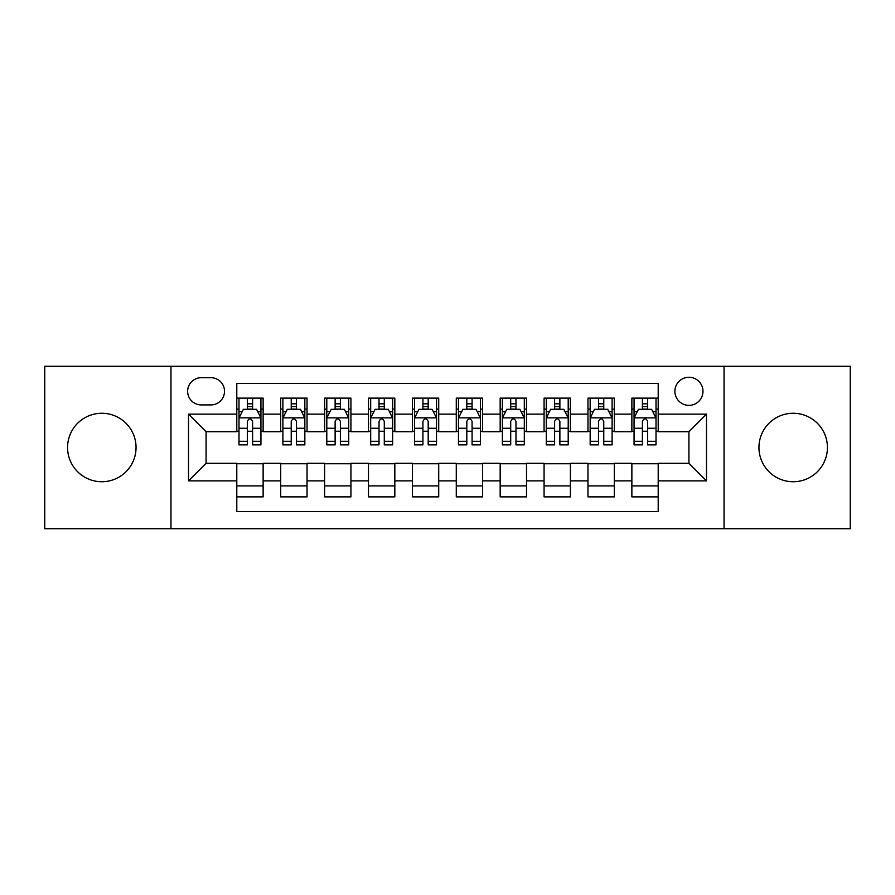 <?xml version="1.0" encoding="UTF-8"?>
<svg xmlns="http://www.w3.org/2000/svg" width="895" height="895" viewBox="0 0 895 895"><rect width="100%" height="100%" fill="white"/><g stroke="black" fill="none" stroke-linecap="round" stroke-linejoin="round"><path stroke-width="1.34" d="M793.183 413.266A34.234 34.234 0 0 0 758.949 447.5A34.234 34.234 0 0 0 793.183 481.734A34.234 34.234 0 0 0 827.428 447.5A34.234 34.234 0 0 0 793.183 413.266M101.817 413.266A34.234 34.234 0 0 0 67.572 447.5A34.234 34.234 0 0 0 101.817 481.734A34.234 34.234 0 0 0 136.051 447.5A34.234 34.234 0 0 0 101.817 413.266M688.926 377.265A14.051 14.051 0 0 0 674.886 391.316A14.051 14.051 0 0 0 688.926 405.357A14.051 14.051 0 0 0 702.978 391.316A14.051 14.051 0 0 0 688.926 377.265M724.044 528.71L850.25 528.71L850.25 366.29L724.044 366.29L724.044 528.71L170.956 528.71L170.956 366.29L44.75 366.29L44.75 528.71L170.956 528.71M658.205 398.118L631.87 398.118L631.87 414.139L614.306 414.139L614.306 431.692L631.87 431.692L631.87 414.139M614.306 414.139L614.306 398.118L587.97 398.118L587.97 414.139L570.406 414.139L570.406 431.692L587.97 431.692L587.97 414.139M570.406 414.139L570.406 398.118L544.07 398.118L544.07 414.139L526.517 414.139L526.517 431.692L544.07 431.692L544.07 414.139M526.517 414.139L526.517 398.118L500.171 398.118L500.171 414.139L482.618 414.139L482.618 431.692L500.171 431.692L500.171 414.139M482.618 414.139L482.618 398.118L456.282 398.118L456.282 414.139L438.718 414.139L438.718 431.692L456.282 431.692L456.282 414.139M438.718 414.139L438.718 398.118L412.382 398.118L412.382 414.139L394.829 414.139L394.829 431.692L412.382 431.692L412.382 414.139M394.829 414.139L394.829 398.118L368.483 398.118L368.483 414.139L350.929 414.139L350.929 431.692L368.483 431.692L368.483 414.139M350.929 414.139L350.929 398.118L324.594 398.118L324.594 414.139L307.03 414.139L307.03 431.692L324.594 431.692L324.594 414.139M307.03 414.139L307.03 398.118L280.694 398.118L280.694 431.692L263.13 431.692L263.13 398.118L236.795 398.118M236.795 496.882L263.13 496.882L263.13 463.308L280.694 463.308L280.694 496.882L307.03 496.882L307.03 463.308L324.594 463.308L324.594 480.861L307.03 480.861M324.594 480.861L324.594 496.882L350.929 496.882L350.929 463.308L368.483 463.308L368.483 480.861L350.929 480.861M368.483 480.861L368.483 496.882L394.829 496.882L394.829 463.308L412.382 463.308L412.382 480.861L394.829 480.861M412.382 480.861L412.382 496.882L438.718 496.882L438.718 463.308L456.282 463.308L456.282 480.861L438.718 480.861M456.282 480.861L456.282 496.882L482.618 496.882L482.618 463.308L500.171 463.308L500.171 480.861L482.618 480.861M500.171 480.861L500.171 496.882L526.517 496.882L526.517 463.308L544.07 463.308L544.07 480.861L526.517 480.861M544.07 480.861L544.07 496.882L570.406 496.882L570.406 463.308L587.97 463.308L587.97 480.861L570.406 480.861M587.97 480.861L587.97 496.882L614.306 496.882L614.306 463.308L631.87 463.308L631.87 480.861L614.306 480.861M201.241 404.92L210.896 404.92A13.604 13.604 0 0 0 224.511 391.316A13.604 13.604 0 0 0 210.896 377.701L201.241 377.701A13.604 13.604 0 0 0 187.637 391.316A13.604 13.604 0 0 0 201.241 404.92M724.044 366.29L170.956 366.29M658.205 414.139L658.205 383.407L236.795 383.407L236.795 431.692L206.074 431.692L206.074 463.308L236.795 463.308L236.795 511.593L658.205 511.593L658.205 463.308L688.926 463.308L688.926 431.692L658.205 431.692L658.205 414.139L706.491 414.139L706.491 480.861L658.205 480.861M236.795 480.861L188.509 480.861L188.509 414.139L236.795 414.139M631.87 480.861L631.87 496.882L658.205 496.882M236.795 409.093L238.987 409.093M247.333 409.093L252.603 409.093M260.937 409.093L263.13 409.093M236.795 431.256L238.987 431.256M247.333 431.256L252.603 431.256M260.937 431.256L263.13 431.256M236.795 463.744L263.13 463.744M236.795 485.907L263.13 485.907M280.694 431.256L282.887 431.256M291.233 431.256L296.491 431.256M304.837 431.256L307.03 431.256M280.694 409.093L282.887 409.093M291.233 409.093L296.491 409.093M304.837 409.093L307.03 409.093M280.694 463.744L307.03 463.744M280.694 485.907L307.03 485.907M324.594 463.744L350.929 463.744M324.594 485.907L350.929 485.907M324.594 409.093L326.787 409.093M335.122 409.093L340.391 409.093M348.737 409.093L350.929 409.093M324.594 431.256L326.787 431.256M335.122 431.256L340.391 431.256M348.737 431.256L350.929 431.256M368.483 463.744L394.829 463.744M368.483 485.907L394.829 485.907M368.483 409.093L370.687 409.093M379.021 409.093L384.291 409.093M392.625 409.093L394.829 409.093M368.483 431.256L370.687 431.256M379.021 431.256L384.291 431.256M392.625 431.256L394.829 431.256M412.382 463.744L438.718 463.744M412.382 485.907L438.718 485.907M412.382 409.093L414.575 409.093M422.921 409.093L428.19 409.093M436.525 409.093L438.718 409.093M412.382 431.256L414.575 431.256M422.921 431.256L428.19 431.256M436.525 431.256L438.718 431.256M456.282 463.744L482.618 463.744M456.282 485.907L482.618 485.907M456.282 409.093L458.475 409.093M466.81 409.093L472.079 409.093M480.425 409.093L482.618 409.093M456.282 431.256L458.475 431.256M466.81 431.256L472.079 431.256M480.425 431.256L482.618 431.256M500.171 463.744L526.517 463.744M500.171 485.907L526.517 485.907M500.171 409.093L502.375 409.093M510.709 409.093L515.979 409.093M524.313 409.093L526.517 409.093M500.171 431.256L502.375 431.256M510.709 431.256L515.979 431.256M524.313 431.256L526.517 431.256M544.07 463.744L570.406 463.744M544.07 485.907L570.406 485.907M544.07 409.093L546.263 409.093M554.609 409.093L559.878 409.093M568.213 409.093L570.406 409.093M544.07 431.256L546.263 431.256M554.609 431.256L559.878 431.256M568.213 431.256L570.406 431.256M587.97 463.744L614.306 463.744M587.97 485.907L614.306 485.907M587.97 409.093L590.163 409.093M598.509 409.093L603.767 409.093M612.113 409.093L614.306 409.093M587.97 431.256L590.163 431.256M598.509 431.256L603.767 431.256M612.113 431.256L614.306 431.256M631.87 463.744L658.205 463.744M631.87 485.907L658.205 485.907M631.87 409.093L634.063 409.093M642.397 409.093L647.667 409.093M656.013 409.093L658.205 409.093M631.87 431.256L634.063 431.256M642.397 431.256L647.667 431.256M656.013 431.256L658.205 431.256M206.074 431.692L188.509 414.139M206.074 463.308L188.509 480.861M706.491 414.139L688.926 431.692M706.491 480.861L688.926 463.308M252.603 403.824L247.333 403.824M260.937 441.291L252.603 441.291L252.603 444.871L260.937 444.871L260.937 418.088L256.552 409.306L243.384 409.306L238.987 418.088L238.987 444.871L247.333 444.871L247.333 441.291L238.987 441.291M238.987 418.088L238.987 398.118M260.937 418.088L260.937 398.118M247.333 409.306L247.333 398.118M252.603 398.118L252.603 409.306M252.603 441.291L252.603 421.377C250.846 417.999 249.09 417.999 247.333 421.377L247.333 441.291M296.491 403.824L291.233 403.824M304.837 441.291L296.491 441.291L296.491 444.871L304.837 444.871L304.837 418.088L300.451 409.306L287.273 409.306L282.887 418.088L282.887 444.871L291.233 444.871L291.233 441.291L282.887 441.291M282.887 418.088L282.887 398.118M304.837 418.088L304.837 398.118M291.233 409.306L291.233 398.118M296.491 398.118L296.491 409.306M296.491 441.291L296.491 421.377C294.746 417.999 292.989 417.999 291.233 421.377L291.233 441.291M340.391 403.824L335.122 403.824M348.737 441.291L340.391 441.291L340.391 444.871L348.737 444.871L348.737 418.088L344.34 409.306L331.172 409.306L326.787 418.088L326.787 444.871L335.122 444.871L335.122 441.291L326.787 441.291M326.787 418.088L326.787 398.118M348.737 418.088L348.737 398.118M335.122 409.306L335.122 398.118M340.391 398.118L340.391 409.306M340.391 441.291L340.391 421.377C338.634 417.999 336.878 417.999 335.122 421.377L335.122 441.291M384.291 403.824L379.021 403.824M392.625 441.291L384.291 441.291L384.291 444.871L392.625 444.871L392.625 418.088L388.24 409.306L375.072 409.306L370.687 418.088L370.687 444.871L379.021 444.871L379.021 441.291L370.687 441.291M370.687 418.088L370.687 398.118M392.625 418.088L392.625 398.118M379.021 409.306L379.021 398.118M384.291 398.118L384.291 409.306M384.291 441.291L384.291 421.377C382.534 417.999 380.778 417.999 379.021 421.377L379.021 441.291M428.19 403.824L422.921 403.824M436.525 441.291L428.19 441.291L428.19 444.871L436.525 444.871L436.525 418.088L432.14 409.306L418.972 409.306L414.575 418.088L414.575 444.871L422.921 444.871L422.921 441.291L414.575 441.291M414.575 418.088L414.575 398.118M436.525 418.088L436.525 398.118M422.921 409.306L422.921 398.118M428.19 398.118L428.19 409.306M428.19 441.291L428.19 421.377C426.434 417.999 424.678 417.999 422.921 421.377L422.921 441.291M472.079 403.824L466.81 403.824M480.425 441.291L472.079 441.291L472.079 444.871L480.425 444.871L480.425 418.088L476.028 409.306L462.86 409.306L458.475 418.088L458.475 444.871L466.81 444.871L466.81 441.291L458.475 441.291M458.475 418.088L458.475 398.118M480.425 418.088L480.425 398.118M466.81 409.306L466.81 398.118M472.079 398.118L472.079 409.306M472.079 441.291L472.079 421.377C470.334 417.999 468.577 417.999 466.81 421.377L466.81 441.291M515.979 403.824L510.709 403.824M524.313 441.291L515.979 441.291L515.979 444.871L524.313 444.871L524.313 418.088L519.928 409.306L506.76 409.306L502.375 418.088L502.375 444.871L510.709 444.871L510.709 441.291L502.375 441.291M502.375 418.088L502.375 398.118M524.313 418.088L524.313 398.118M510.709 409.306L510.709 398.118M515.979 398.118L515.979 409.306M515.979 441.291L515.979 421.377C514.222 417.999 512.466 417.999 510.709 421.377L510.709 441.291M559.878 403.824L554.609 403.824M568.213 441.291L559.878 441.291L559.878 444.871L568.213 444.871L568.213 418.088L563.828 409.306L550.66 409.306L546.263 418.088L546.263 444.871L554.609 444.871L554.609 441.291L546.263 441.291M546.263 418.088L546.263 398.118M568.213 418.088L568.213 398.118M554.609 409.306L554.609 398.118M559.878 398.118L559.878 409.306M559.878 441.291L559.878 421.377C558.122 417.999 556.366 417.999 554.609 421.377L554.609 441.291M603.767 403.824L598.509 403.824M612.113 441.291L603.767 441.291L603.767 444.871L612.113 444.871L612.113 418.088L607.727 409.306L594.548 409.306L590.163 418.088L590.163 444.871L598.509 444.871L598.509 441.291L590.163 441.291M590.163 418.088L590.163 398.118M612.113 418.088L612.113 398.118M598.509 409.306L598.509 398.118M603.767 398.118L603.767 409.306M603.767 441.291L603.767 421.377C602.022 417.999 600.265 417.999 598.509 421.377L598.509 441.291M647.667 403.824L642.397 403.824M656.013 441.291L647.667 441.291L647.667 444.871L656.013 444.871L656.013 418.088L651.616 409.306L638.448 409.306L634.063 418.088L634.063 444.871L642.397 444.871L642.397 441.291L634.063 441.291M634.063 418.088L634.063 398.118M656.013 418.088L656.013 398.118M642.397 409.306L642.397 398.118M647.667 398.118L647.667 409.306M647.667 441.291L647.667 421.377C645.91 417.999 644.154 417.999 642.397 421.377L642.397 441.291M280.694 480.861L263.13 480.861M280.694 414.139L263.13 414.139M260.825 417.864L239.099 417.864M238.987 411.722L242.176 411.722M257.76 411.722L260.937 411.722M247.333 428.269L238.987 428.269M260.937 428.269L252.603 428.269M252.603 406.621L247.333 406.621M304.725 417.864L282.999 417.864M282.887 411.722L286.076 411.722M301.66 411.722L304.837 411.722M291.233 428.269L282.887 428.269M304.837 428.269L296.491 428.269M296.491 406.621L291.233 406.621M348.625 417.864L326.899 417.864M326.787 411.722L329.964 411.722M345.548 411.722L348.737 411.722M335.122 428.269L326.787 428.269M348.737 428.269L340.391 428.269M340.391 406.621L335.122 406.621M392.525 417.864L370.787 417.864M370.687 411.722L373.864 411.722M389.448 411.722L392.625 411.722M379.021 428.269L370.687 428.269M392.625 428.269L384.291 428.269M384.291 406.621L379.021 406.621M436.413 417.864L414.687 417.864M414.575 411.722L417.764 411.722M433.348 411.722L436.525 411.722M422.921 428.269L414.575 428.269M436.525 428.269L428.19 428.269M428.19 406.621L422.921 406.621M480.313 417.864L458.587 417.864M458.475 411.722L461.652 411.722M477.236 411.722L480.425 411.722M466.81 428.269L458.475 428.269M480.425 428.269L472.079 428.269M472.079 406.621L466.81 406.621M524.213 417.864L502.475 417.864M502.375 411.722L505.552 411.722M521.136 411.722L524.313 411.722M510.709 428.269L502.375 428.269M524.313 428.269L515.979 428.269M515.979 406.621L510.709 406.621M568.101 417.864L546.375 417.864M546.263 411.722L549.452 411.722M565.036 411.722L568.213 411.722M554.609 428.269L546.263 428.269M568.213 428.269L559.878 428.269M559.878 406.621L554.609 406.621M612.001 417.864L590.275 417.864M590.163 411.722L593.34 411.722M608.924 411.722L612.113 411.722M598.509 428.269L590.163 428.269M612.113 428.269L603.767 428.269M603.767 406.621L598.509 406.621M655.901 417.864L634.175 417.864M634.063 411.722L637.24 411.722M652.824 411.722L656.013 411.722M642.397 428.269L634.063 428.269M656.013 428.269L647.667 428.269M647.667 406.621L642.397 406.621"/></g></svg>
